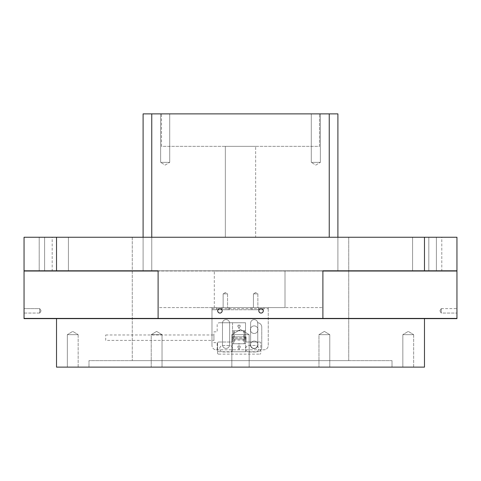 <?xml version="1.0" encoding="UTF-8"?>
<svg xmlns="http://www.w3.org/2000/svg" width="481" height="481" viewBox="0 0 481 481"><rect width="100%" height="100%" fill="white"/><g stroke="black" fill="none" stroke-linecap="round" stroke-linejoin="round"><path stroke-width="0.36" stroke-dasharray="2.4 1.8" d="M227.567 293.855L227.567 307.599L223.13 307.599L227.567 307.599L223.13 307.599L227.567 307.599L227.567 293.855L223.13 293.855L223.13 307.599L223.13 293.855L227.567 293.855L223.13 293.855L227.567 293.855L225.349 292.52L223.13 293.855L225.349 292.52L227.567 293.855M257.87 293.855L257.87 307.599L253.433 307.599L257.87 307.599L253.433 307.599L257.87 307.599L257.87 293.855L253.433 293.855L253.433 307.599L253.433 293.855L257.87 293.855L253.433 293.855L257.87 293.855L255.651 292.52L253.433 293.855L255.651 292.52L257.87 293.855M311.279 162.362L311.279 113.877L320.37 113.877L311.279 113.877L320.37 113.877L311.279 113.877L320.37 113.877L311.279 113.877L320.37 113.877L311.279 113.877L311.279 162.362L320.37 162.362L320.37 113.877L320.37 162.362L311.279 162.362L320.37 162.362L311.279 162.362L311.279 113.877L311.279 162.362L320.37 162.362L320.37 113.877L320.37 162.362L311.279 162.362L320.37 162.362L311.279 162.362L315.825 165.091L320.37 162.362L315.825 165.091L311.279 162.362L315.825 165.091L320.37 162.362L315.825 165.091L311.279 162.362M160.63 162.362L160.63 113.877L169.721 113.877L160.63 113.877L169.721 113.877L160.63 113.877L169.721 113.877L160.63 113.877L169.721 113.877L160.63 113.877L160.63 162.362L169.721 162.362L169.721 113.877L169.721 162.362L160.63 162.362L169.721 162.362L160.63 162.362L160.63 113.877L160.63 162.362L169.721 162.362L169.721 113.877L169.721 162.362L160.63 162.362L169.721 162.362L160.63 162.362L165.175 165.091L169.721 162.362L165.175 165.091L160.63 162.362L165.175 165.091L169.721 162.362L165.175 165.091L160.63 162.362M225.349 237.253L225.349 146.344L255.651 146.344L225.349 146.344L255.651 146.344L225.349 146.344L225.349 237.253L255.651 237.253L255.651 146.344L255.651 237.253L225.349 237.253M161.496 146.344L161.496 113.877L319.504 113.877L161.496 113.877L319.504 113.877L161.496 113.877L161.496 146.344L319.504 146.344L319.504 113.877L319.504 146.344L161.496 146.344M436.387 237.253L436.387 270.803L412.578 270.803L436.387 270.803L412.578 270.803L436.387 270.803L436.387 237.253L412.578 237.253L412.578 270.803L412.578 237.253L436.387 237.253L412.578 237.253L436.387 237.253L436.387 271.019L412.578 271.019L436.387 271.019L412.578 271.019L436.387 271.019L436.387 237.253L412.578 237.253L412.578 271.019L412.578 237.253L436.387 237.253M68.422 237.253L68.422 270.803L44.613 270.803L68.422 270.803L44.613 270.803L68.422 270.803L68.422 237.253L44.613 237.253L44.613 270.803L44.613 237.253L68.422 237.253L44.613 237.253L68.422 237.253L68.422 271.019L44.613 271.019L68.422 271.019L44.613 271.019L68.422 271.019L68.422 237.253L44.613 237.253L44.613 271.019L44.613 237.253L68.422 237.253M428.811 270.803L428.811 237.253L428.811 271.019L441.798 271.019L441.798 237.253L428.811 237.253L441.798 237.253L428.811 237.253L441.798 237.253L441.798 270.803L428.811 270.803L441.798 270.803M39.201 270.803L39.201 237.253L39.201 271.019L52.188 271.019L52.188 237.253L39.201 237.253L52.188 237.253L39.201 237.253L52.188 237.253L52.188 270.803L39.201 270.803L52.188 270.803M162.037 334.656L162.037 367.123L151.214 367.123L162.037 367.123L151.214 367.123L162.037 367.123L151.214 367.123L162.037 367.123L151.214 367.123L162.037 367.123L162.037 334.656L151.214 334.656L151.214 367.123L151.214 334.656L162.037 334.656L151.214 334.656L162.037 334.656L151.214 334.656L162.037 334.656L151.214 334.656L162.037 334.656L162.037 367.123L162.037 334.656L156.626 331.403L151.214 334.656L151.214 367.123L151.214 334.656L156.626 331.403L162.037 334.656L156.626 331.403L151.214 334.656L156.626 331.403L162.037 334.656M329.786 334.656L329.786 367.123L318.963 367.123L329.786 367.123L318.963 367.123L329.786 367.123L318.963 367.123L329.786 367.123L318.963 367.123L329.786 367.123L329.786 334.656L318.963 334.656L318.963 367.123L318.963 334.656L329.786 334.656L318.963 334.656L329.786 334.656L318.963 334.656L329.786 334.656L318.963 334.656L329.786 334.656L329.786 367.123L329.786 334.656L324.374 331.403L318.963 334.656L318.963 367.123L318.963 334.656L324.374 331.403L329.786 334.656L324.374 331.403L318.963 334.656L324.374 331.403L329.786 334.656M413.66 334.656L413.66 367.123L402.837 367.123L413.66 367.123L402.837 367.123L413.66 367.123L413.66 334.656L402.837 334.656L402.837 367.123L402.837 334.656L413.66 334.656L402.837 334.656L413.66 334.656L408.249 331.403L402.837 334.656L408.249 331.403L413.66 334.656M249.158 334.656L249.158 367.123L231.842 367.123L249.158 367.123L231.842 367.123L249.158 367.123L231.842 367.123L249.158 367.123L231.842 367.123L249.158 367.123L249.158 334.656L231.842 334.656L231.842 367.123L231.842 334.656L249.158 334.656L231.842 334.656L249.158 334.656L231.842 334.656L249.158 334.656L231.842 334.656L249.158 334.656L249.158 367.123L249.158 334.656L240.5 329.455L231.842 334.656L231.842 367.123L231.842 334.656L240.5 329.455L249.158 334.656L240.5 329.455L231.842 334.656L240.5 329.455L249.158 334.656M78.162 334.656L78.162 367.123L67.34 367.123L78.162 367.123L67.34 367.123L78.162 367.123L78.162 334.656L67.34 334.656L67.34 367.123L67.34 334.656L78.162 334.656L67.34 334.656L78.162 334.656L72.751 331.403L67.34 334.656L72.751 331.403L78.162 334.656M158.105 318.422L24.05 318.422L24.05 237.253L348.725 237.253L348.725 360.63L132.275 360.63L348.725 360.63L132.275 360.63L348.725 360.63L348.725 237.253L132.275 237.253L132.275 360.63L132.275 237.253L456.95 237.253L456.95 318.422L158.105 318.422L158.105 307.599L322.895 307.599L322.895 318.422M392.015 360.63L392.015 367.123L88.985 367.123L392.015 367.123L88.985 367.123L392.015 367.123L392.015 360.63L88.985 360.63L88.985 367.123L88.985 360.63L392.015 360.63M56.517 318.422L424.482 318.422L56.517 318.638M158.105 270.803L322.895 270.803M158.105 318.638L322.895 318.638L322.895 307.599L158.105 307.599L158.105 318.638L24.05 318.638L24.05 237.253L143.097 237.253L143.097 270.803L24.05 271.019L456.95 271.019L214.298 271.019L214.298 307.599L195.995 307.599L266.702 307.599L214.298 307.599L214.298 270.803M285.005 271.019L285.005 307.599L266.702 307.599L285.005 307.599L285.005 270.803M151.755 270.803L456.95 270.803L456.95 237.253L337.902 237.253L337.902 270.803L337.902 113.877L143.097 113.877L143.097 270.803L151.755 270.803L151.755 113.877L143.097 113.877L143.097 271.019L143.097 237.253L348.725 237.253L132.275 237.253L337.902 237.253L337.902 271.019L337.902 113.877L151.755 113.877L151.755 271.019M56.517 367.123L424.482 367.123L56.517 367.123M39.743 313.065L24.05 313.065L24.05 308.628L24.05 313.065L24.05 308.628L24.05 313.065L39.743 313.065L39.743 308.628L24.05 308.628L39.743 308.628L39.743 313.065L39.743 308.628L39.743 313.065L41.077 310.846L39.743 308.628L41.077 310.846L39.743 313.065M261.063 308.628A2.219 2.219 0 0 0 258.844 310.846A2.219 2.219 0 0 0 261.063 313.065A2.219 2.219 0 0 0 263.281 310.846A2.219 2.219 0 0 0 261.063 308.628M219.937 308.628A2.219 2.219 0 0 0 217.719 310.846A2.219 2.219 0 0 0 219.937 313.065A2.219 2.219 0 0 0 222.156 310.846A2.219 2.219 0 0 0 219.937 308.628M441.257 308.628L456.95 308.628L456.95 313.065L456.95 308.628L441.257 308.628L441.257 313.065L456.95 313.065L441.257 313.065L441.257 308.628L441.257 313.065L441.257 308.628L439.923 310.846L441.257 313.065L439.923 310.846L441.257 308.628M441.798 271.019L428.811 271.019M52.188 271.019L39.201 271.019M214.298 271.019L158.105 271.019M322.895 271.019L456.95 271.019L456.95 318.638L322.895 318.638M254.184 341.041A3.788 3.788 0 0 0 250.397 344.829A3.788 3.788 0 0 0 254.184 348.617A3.788 3.788 0 0 0 257.972 344.829A3.788 3.788 0 0 0 254.184 341.041A3.788 3.788 0 0 0 250.397 344.829A3.788 3.788 0 0 0 254.184 348.617A3.788 3.788 0 0 0 257.972 344.829A3.788 3.788 0 0 0 254.184 341.041M254.184 325.89A3.788 3.788 0 0 0 250.397 329.677A3.788 3.788 0 0 0 254.184 333.465A3.788 3.788 0 0 0 257.972 329.677A3.788 3.788 0 0 0 254.184 325.89A3.788 3.788 0 0 0 250.397 329.677A3.788 3.788 0 0 0 254.184 333.465A3.788 3.788 0 0 0 257.972 329.677A3.788 3.788 0 0 0 254.184 325.89M105.7 340.392L105.7 334.98L105.7 340.392L213.925 340.392L213.925 334.98L213.925 340.392M105.7 334.98L213.925 334.98M232.539 322.751L232.539 351.755L245.526 351.755L245.526 322.751L219.336 322.751L232.539 322.751L232.539 351.755L219.336 351.755A2.164 2.164 0 0 1 217.171 349.591L217.171 342.664L213.925 342.664L213.925 331.842L217.171 331.842L217.171 324.915A2.164 2.164 0 0 1 219.336 322.751A2.164 2.164 0 0 0 217.171 324.915L217.171 331.842L213.925 331.842L213.925 342.664L217.171 342.664L217.171 349.591A2.164 2.164 0 0 0 219.336 351.755L257.431 351.755L245.526 351.755L245.526 343.747L232.539 343.747L234.271 343.747L234.271 330.76L233.622 330.76L233.622 343.747L233.622 330.76L232.539 330.76L245.526 330.76L245.526 322.751L232.539 322.751M238.167 330.76L239.899 330.76L238.167 330.76M243.795 330.76L243.795 343.747L245.526 343.747L245.526 330.76L234.271 330.76M243.795 343.747L234.271 343.747M238.167 343.747L239.899 343.747L238.167 343.747M261.76 327.08L261.76 347.426A4.329 4.329 0 0 1 257.431 351.755A4.329 4.329 0 0 0 261.76 347.426L261.76 327.08A4.329 4.329 0 0 0 257.431 322.751A4.329 4.329 0 0 1 261.76 327.08M239.899 330.543L238.167 330.543L239.899 330.543M239.899 343.963L238.167 343.963L239.899 343.963M244.444 330.76L244.444 343.747L244.444 330.76M239.899 345.911L238.167 345.911L238.167 346.777L237.734 346.777L239.033 349.374L240.332 346.777L239.899 346.777L239.899 345.911L238.167 345.911L238.167 346.777L237.734 346.777L239.033 349.374L240.332 346.777L239.899 346.777L239.899 345.911M238.167 325.132L238.167 325.998L237.734 325.998L239.033 328.595L240.332 325.998L239.899 325.998L239.899 325.132L238.167 325.132L238.167 325.998L237.734 325.998L239.033 328.595L240.332 325.998L239.899 325.998L239.899 325.132L238.167 325.132M248.936 351.972L255.429 351.972A3.247 3.247 -90 0 0 258.676 348.725A3.247 3.247 -90 0 0 255.429 345.478L248.936 345.478A3.247 3.247 -90 0 0 245.689 348.725A3.247 3.247 -90 0 0 248.936 351.972L255.423 351.972A3.247 3.247 -90 0 0 258.67 348.725A3.247 3.247 -90 0 0 255.423 345.478L248.93 345.478A3.247 3.247 -90 0 0 245.683 348.725A3.247 3.247 -90 0 0 248.93 351.972M222.962 351.972L229.455 351.972A3.247 3.247 -90 0 0 232.702 348.725A3.247 3.247 -90 0 0 229.455 345.478L222.962 345.478A3.247 3.247 -90 0 0 219.715 348.725A3.247 3.247 -90 0 0 222.962 351.972L229.449 351.972A3.247 3.247 -90 0 0 232.696 348.725A3.247 3.247 -90 0 0 229.449 345.478L222.956 345.478A3.247 3.247 -90 0 0 219.709 348.725A3.247 3.247 -90 0 0 222.956 351.972M233.562 338.985L246.11 338.985L232.377 338.985L233.562 338.985L233.562 336.82L232.371 336.82L246.007 336.82L246.007 342.015L259.758 342.015A1.082 1.082 90 0 1 260.84 343.097L260.84 353.054A1.082 1.082 90 0 1 259.758 354.136L259.752 354.136A1.082 1.082 -90 0 0 260.834 353.054L260.834 343.097A1.082 1.082 -90 0 0 259.752 342.015M218.627 342.015A1.082 1.082 -90 0 0 217.544 343.097L217.55 343.097A1.082 1.082 90 0 1 218.633 342.015L232.371 342.015L232.371 336.82M217.544 353.054A1.082 1.082 -90 0 0 218.627 354.136L218.633 354.136A1.082 1.082 90 0 1 217.55 353.054L217.544 343.097M218.627 354.136L259.752 354.136M246.007 336.82L245.033 336.82L245.033 338.985M233.562 336.82L245.033 336.82M246.11 338.985L246.11 336.82L246.11 338.985M218.633 354.136L259.758 354.136M217.55 343.097L217.55 353.054M218.633 342.015L232.377 342.015L232.377 340.067L246.013 340.067L246.013 342.015L259.758 342.015M246.013 340.067L246.013 338.985M232.377 338.985L232.377 340.067M257.305 307.599L211.977 307.599L257.305 307.599L257.305 309.764L263.925 309.764L263.925 307.599M228.21 307.599L221.717 307.599L228.21 307.599L228.21 309.764L221.717 309.764L228.21 309.764L228.21 307.599M258.513 307.599L252.02 307.599L258.513 307.599L258.513 309.764L252.02 309.764L258.513 309.764L258.513 307.599M250.613 323.184L250.613 344.829A3.571 3.571 0 0 0 254.184 348.4A3.571 3.571 0 0 0 257.756 344.829L257.756 323.184A3.571 3.571 0 0 0 254.184 319.612A3.571 3.571 0 0 0 250.613 323.184L250.613 344.829A3.571 3.571 0 0 0 254.184 348.4A3.571 3.571 0 0 0 257.756 344.829L257.756 323.184A3.571 3.571 0 0 0 254.184 319.612A3.571 3.571 0 0 0 250.613 323.184M222.475 323.184L222.475 344.829A3.571 3.571 0 0 0 226.046 348.4A3.571 3.571 0 0 0 229.617 344.829L229.617 323.184A3.571 3.571 0 0 0 226.046 319.612A3.571 3.571 0 0 0 222.475 323.184L222.475 344.829A3.571 3.571 0 0 0 226.046 348.4A3.571 3.571 0 0 0 229.617 344.829L229.617 323.184A3.571 3.571 0 0 0 226.046 319.612A3.571 3.571 0 0 0 222.475 323.184M216.306 307.599L216.306 309.764L211.977 309.764L211.977 307.599L211.977 345.478L211.977 309.764L263.925 309.764M268.254 308.682L268.254 345.478A4.329 4.329 0 0 1 263.925 349.807A4.329 4.329 0 0 0 268.254 345.478L268.254 307.599L268.254 308.682L211.977 308.682M216.306 349.807L263.925 349.807L216.306 349.807A4.329 4.329 0 0 1 211.977 345.478A4.329 4.329 0 0 0 216.306 349.807M257.305 309.764L250.691 309.764L250.691 307.599M229.533 307.599L229.533 309.764L250.691 309.764M229.533 309.764L222.919 309.764L222.919 307.599M216.306 309.764L222.919 309.764M252.02 307.599L252.02 309.764L252.02 307.599M221.717 307.599L221.717 309.764L221.717 307.599M246.007 337.902L232.371 337.902M232.473 336.82L232.473 338.985"/><path stroke-width="0.72" d="M56.517 318.638L56.517 367.123L424.482 367.123L56.517 367.123L56.517 318.638M424.482 318.638L424.482 367.123L424.482 318.638M424.482 270.803L424.482 237.253L456.95 237.253L456.95 271.019L322.895 271.019L322.895 318.638L456.95 318.638L456.95 271.019L456.95 318.422L322.895 318.422L322.895 270.803L456.95 270.803L456.95 237.253L24.05 237.253L24.05 270.803L56.517 270.803L56.517 237.253L24.05 237.253L24.05 318.422L158.105 318.422L158.105 270.803L56.517 270.803M322.895 318.422L158.105 318.422M143.097 113.877L143.097 237.253L143.097 113.877L329.244 113.877L329.244 237.253L329.244 113.877L337.902 113.877L337.902 237.253L337.902 113.877L151.755 113.877L151.755 237.253L151.755 113.877L143.097 113.877M261.063 308.628A2.219 2.219 0 0 0 258.844 310.846A2.219 2.219 0 0 0 261.063 313.065A2.219 2.219 0 0 0 263.281 310.846A2.219 2.219 0 0 0 261.063 308.628M219.937 308.628A2.219 2.219 0 0 0 217.719 310.846A2.219 2.219 0 0 0 219.937 313.065A2.219 2.219 0 0 0 222.156 310.846A2.219 2.219 0 0 0 219.937 308.628M456.95 313.065L456.95 308.628L456.95 313.065M424.482 271.019L424.482 237.253L56.517 237.253L56.517 271.019L24.05 271.019L24.05 318.638L158.105 318.638L158.105 271.019L56.517 271.019M322.895 318.638L158.105 318.638"/></g></svg>
